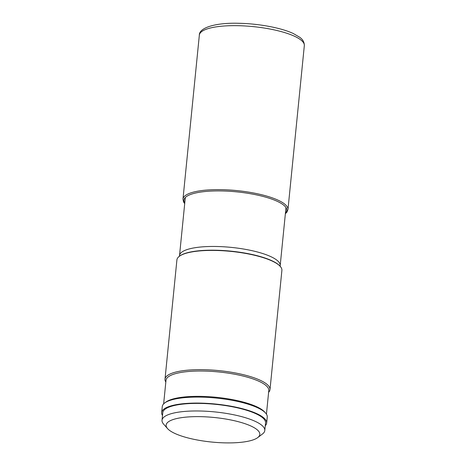 <?xml version="1.0" encoding="UTF-8"?>
<svg xmlns="http://www.w3.org/2000/svg" width="466" height="466" viewBox="0 0 466 466"><rect width="100%" height="100%" fill="white"/><g stroke="black" fill="none" stroke-linecap="round" stroke-linejoin="round"><path stroke-width="0.7" d="M251.116 426.11A47.072 12.343 -174.3 0 0 193.256 416.691A47.072 12.343 -174.3 0 0 167.562 428.603A47.072 12.343 -174.3 0 0 174.826 433.427A47.072 12.343 -174.3 0 0 220.395 442.7A47.072 12.343 -174.3 0 0 257.715 437.603A47.072 12.343 -174.3 0 0 251.116 426.11M257.715 437.603L262.498 433.98A51.639 13.537 -174.3 0 0 264.793 430.508A51.639 13.537 -174.3 0 0 255.257 421.369A51.639 13.537 -174.3 0 0 198.376 410.977A51.639 13.537 -174.3 0 0 162.022 420.25A51.639 13.537 -174.3 0 0 163.589 424.107L167.562 428.603M162.022 420.25L162.78 412.672A51.639 13.537 5.7 0 1 199.133 403.399A51.639 13.537 5.7 0 1 256.015 413.791A51.639 13.537 5.7 0 1 265.55 422.93L264.793 430.508M265.27 425.743A52.751 13.829 -174.3 0 0 266.657 423.041A52.751 13.829 -174.3 0 0 256.912 413.703A52.751 13.829 -174.3 0 0 198.813 403.09A52.751 13.829 -174.3 0 0 161.673 412.561A52.751 13.829 -174.3 0 0 162.5 415.486M161.673 412.561L162.267 406.579A52.751 13.829 5.7 0 1 164.615 403.038A52.751 13.829 5.7 0 1 184.268 397.673A52.751 13.829 5.7 0 1 257.512 407.721A52.751 13.829 5.7 0 1 265.649 413.121A52.751 13.829 5.7 0 1 267.251 417.058L266.657 423.041M265.649 413.121L264.694 412.037A51.65 13.543 -174.3 0 0 185.008 396.916A51.65 13.543 -174.3 0 0 165.768 402.164L164.615 403.038M163.642 403.894L166.001 380.303A51.65 13.543 5.7 0 1 187.536 371.583A51.65 13.543 5.7 0 1 241.534 375.666A51.65 13.543 5.7 0 1 268.789 390.566L266.435 414.152M268.62 392.302A52.751 13.829 -174.3 0 0 269.995 389.617A52.751 13.829 -174.3 0 0 260.249 380.279A52.751 13.829 -174.3 0 0 187.006 370.231A52.751 13.829 -174.3 0 0 165.011 379.138A52.751 13.829 -174.3 0 0 165.826 382.044M165.011 379.138L176.911 259.9A52.751 13.829 5.7 0 1 179.259 256.358A52.751 13.829 5.7 0 1 221.082 250.644A52.751 13.829 5.7 0 1 272.15 261.042A52.751 13.829 5.7 0 1 280.293 266.441A52.751 13.829 5.7 0 1 281.895 270.379L269.995 389.617M285.425 213.178A51.714 13.561 -174.3 0 0 277.276 201.329A51.714 13.561 -174.3 0 0 215.257 190.944A51.714 13.561 -174.3 0 0 184.757 203.129M285.373 213.696L286.87 212.222L287.959 209.589A52.751 13.829 -174.3 0 0 278.219 200.252A52.751 13.829 -174.3 0 0 220.115 189.639A52.751 13.829 -174.3 0 0 182.975 199.11L183.528 201.906L184.705 203.648M182.975 199.11L199.343 35.142A52.751 13.829 5.7 0 1 236.483 25.665A52.751 13.829 5.7 0 1 294.582 36.284A52.751 13.829 5.7 0 1 304.327 45.621L287.959 209.589M279.996 266.103L280.299 266.511L280.188 265.603A50.584 13.264 -174.3 0 0 270.851 256.65A50.584 13.264 -174.3 0 0 215.135 246.467A50.584 13.264 -174.3 0 0 179.521 255.554L179.235 256.422L179.62 256.084A52.408 13.741 5.7 0 1 179.62 256.084A52.408 13.741 5.7 0 1 221.169 250.411A52.408 13.741 5.7 0 1 271.905 260.739A52.408 13.741 5.7 0 1 279.996 266.103L280.293 266.441M199.343 35.142C198.994 27.756 215.595 22.49 239.25 23.3C258.968 23.69 281.26 27.843 293.289 33.523L299.615 37.204C302.766 39.365 304.333 42.173 304.327 45.621M179.62 256.084L179.259 256.358M280.188 265.603L285.984 207.568M179.521 255.554L185.317 197.52"/></g></svg>
